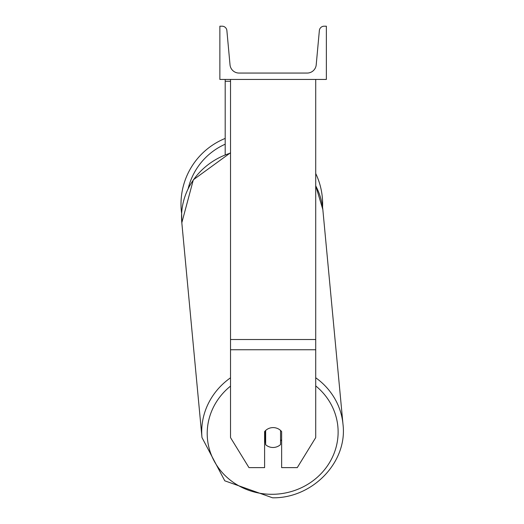<?xml version="1.0" encoding="UTF-8"?>
<svg xmlns="http://www.w3.org/2000/svg" width="524" height="524" viewBox="0 0 524 524"><rect width="100%" height="100%" fill="white"/><g stroke="black" fill="none" stroke-linecap="round" stroke-linejoin="round"><path stroke-width="0.79" d="M315.717 349.744L230.521 349.744L230.521 437.599L248.966 467.624L264.6 467.624L264.6 431.599A10.65 10.008 0 0 1 273.115 427.597A10.65 10.008 0 0 1 281.637 431.599L281.637 467.624L297.272 467.624L315.717 437.599L315.717 79.445M230.521 349.744L230.521 79.445M225.196 154.665L225.196 81.266L230.521 81.266M225.196 79.445L225.196 81.266M315.717 173.51A70.819 70.819 0 0 1 322.568 207.137L322.836 209.528A70.819 66.515 -5.4 0 0 315.717 185.83M230.521 377.804A70.819 66.515 174.6 0 0 201.982 437.553L181.821 222.766L181.638 213.51A70.819 70.819 0 0 1 225.196 138.421M326.367 79.445L219.87 79.445L219.87 26.2L222.104 26.2A4.795 4.795 0 0 1 226.879 30.556L230.023 64.832A9.052 9.052 0 0 0 239.042 73.059L307.195 73.059A9.052 9.052 0 0 0 316.208 64.832L319.358 30.556A4.795 4.795 0 0 1 324.127 26.2L326.367 26.2L326.367 79.445M264.6 440.677A10.65 10.002 174.6 0 0 265.347 441.437L265.655 444.712A10.65 10.002 174.6 0 0 273.109 447.489A10.65 10.002 174.6 0 0 280.556 444.549L280.556 430.44M265.655 444.712L265.655 430.459M280.556 440.972A10.65 10.002 174.6 0 0 281.637 439.688M265.347 441.437L265.347 430.754M315.717 339.506L230.521 339.506M225.196 144.205A65.493 65.493 0 0 0 188.195 188.496M315.717 385.919A65.493 61.511 -5.4 0 1 333.952 453.692A65.493 61.511 -5.4 0 1 272.663 494.296A65.493 61.511 -5.4 0 1 211.165 454.511A65.493 61.511 -5.4 0 1 230.521 386.123M201.982 437.553L224.776 480.809L272.552 497.8C312.54 498.481 347.687 462.063 342.997 424.316C347.687 462.063 312.54 498.481 272.552 497.8L224.776 480.809L201.982 437.553L181.821 222.766A70.819 66.515 -5.4 0 1 230.521 153.08M315.717 185.732L322.836 209.528L342.997 424.316A70.819 66.515 174.6 0 0 315.717 377.758M181.821 222.766L193.336 179.791L230.521 152.753"/></g></svg>
